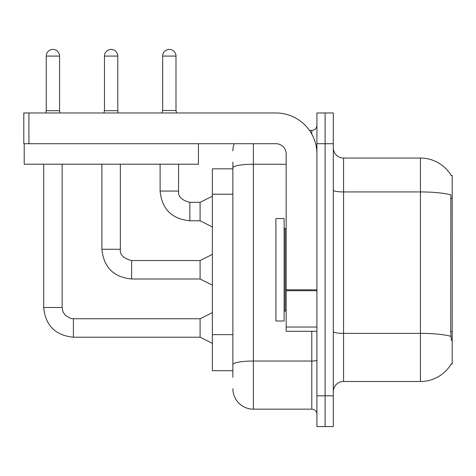 <?xml version="1.0" encoding="UTF-8"?>
<svg xmlns="http://www.w3.org/2000/svg" width="476" height="476" viewBox="0 0 476 476"><rect width="100%" height="100%" fill="white"/><g stroke="black" fill="none" stroke-linecap="round" stroke-linejoin="round"><path stroke-width="0.71" d="M451.266 175.608A35.873 35.873 0 0 0 420.427 158.062A35.873 35.873 0 0 1 451.266 175.608L452.2 175.483L452.2 364.063L451.194 364.063L451.373 363.753A35.873 35.873 0 0 1 420.427 381.484A35.873 35.873 0 0 0 451.194 364.063M232.877 168.819L212.379 168.819L212.379 370.721L232.877 370.721M333.313 391.73A10.246 10.246 0 0 1 343.565 381.484L420.427 381.484L420.427 158.062A35.873 35.873 0 0 1 451.194 175.483A35.873 35.873 0 0 0 420.427 158.062L343.565 158.062A10.246 10.246 0 0 1 333.313 147.81A10.246 10.246 0 0 0 343.565 158.062L343.565 381.484M325.114 395.83L325.114 426.579L333.313 426.579L333.313 395.83L325.114 395.83L325.114 426.579L316.915 426.579L316.915 395.83L325.114 395.83L325.114 143.71L325.114 395.83M316.915 395.83L316.915 112.967L325.114 112.967L325.114 143.71L325.114 112.967L333.313 112.967L333.313 395.83M451.373 340.489L450.712 331.582L450.861 194.868A35.873 6.23 180 0 0 420.427 191.935L343.565 191.935A10.246 1.779 0 0 1 333.313 190.156M232.877 377.385L232.877 162.161M253.375 143.71L253.375 409.158L311.792 409.158L311.792 331.266M309.459 130.388L311.792 130.388A5.123 5.123 0 0 0 316.915 125.265M316.915 414.281A5.123 5.123 0 0 0 311.792 409.158M232.877 150.886A20.498 20.498 0 0 1 234.174 143.71M253.375 409.158A20.498 20.498 0 0 1 232.877 388.66M175.995 110.503L162.673 110.503L162.673 56.085A6.664 6.664 0 0 1 169.331 49.421A6.664 6.664 0 0 1 175.995 56.085L175.995 110.503L176.608 112.967M212.379 226.933L200.081 220.781L200.081 202.336L212.379 196.183M160.109 164.208L160.109 191.06L178.56 191.06L178.56 164.208M275.919 269.773L275.919 321.014L284.118 321.014L284.118 218.526L275.919 218.526L275.919 269.773M316.915 331.266L286.171 331.266L286.171 289.819L316.915 289.819M316.915 153.962A40.995 40.995 0 0 0 275.919 112.967L28.923 112.967L28.923 143.71L275.919 143.71A10.246 10.246 0 0 1 286.171 153.962L286.171 289.819M24.211 143.71L24.211 164.208L198.438 164.208L198.438 143.71L23.8 143.71L23.8 112.967L28.923 112.967M59.565 110.712L46.243 110.712L46.243 56.085A6.664 6.664 0 0 1 52.907 49.421A6.664 6.664 0 0 1 59.565 56.085L59.565 110.712L60.131 112.967M212.379 343.357L200.081 337.21L200.081 318.759L212.379 312.613M43.685 164.208L43.685 307.484L62.13 307.484L62.13 164.208M117.78 110.712L104.458 110.712L104.458 56.085A6.664 6.664 0 0 1 111.122 49.421A6.664 6.664 0 0 1 117.78 56.085L117.78 110.712L118.346 112.967M212.379 285.142L200.081 278.995L200.081 260.545L212.379 254.398M101.894 164.208L101.894 249.275L120.345 249.275L120.345 164.208M452.2 331.582L450.712 331.582M452.2 198.349L450.712 198.349M232.877 194.226L212.379 194.226M232.877 334.634L212.379 334.634M450.968 336.33A35.873 6.23 180 0 0 420.427 333.367L343.565 333.367A10.246 1.779 0 0 1 333.313 331.588M333.313 143.71L316.915 143.71M316.915 360.153A5.123 0.892 0 0 1 311.792 361.04L253.375 361.04A20.498 3.558 180 0 0 232.877 364.598M232.877 167.826A20.498 3.558 180 0 1 253.375 164.262L286.171 164.262M311.792 134.113L311.792 130.388M200.081 220.781L189.829 220.781C171.8 219.002 161.894 209.095 160.109 191.06C161.894 209.095 171.8 219.002 189.829 220.781C171.8 219.002 161.894 209.095 160.109 191.06C161.894 209.095 171.8 219.002 189.829 220.781C171.8 219.002 161.894 209.095 160.109 191.06C161.894 209.095 171.8 219.002 189.829 220.781C171.8 219.002 161.894 209.095 160.109 191.06C161.894 209.095 171.8 219.002 189.829 220.781C171.8 219.002 161.894 209.095 160.109 191.06C161.894 209.095 171.8 219.002 189.829 220.781C171.8 219.002 161.894 209.095 160.109 191.06C161.894 209.095 171.8 219.002 189.829 220.781C171.8 219.002 161.894 209.095 160.109 191.06C161.894 209.095 171.8 219.002 189.829 220.781C171.8 219.002 161.894 209.095 160.109 191.06C161.894 209.095 171.8 219.002 189.829 220.781L189.829 202.354M162.673 56.085L175.995 56.085M284.118 227.754L285.142 228.778L285.142 310.768L286.171 310.768M316.915 290.711L286.171 290.711M286.171 327.03L316.915 327.03M200.081 337.21L73.405 337.21C55.371 335.425 45.464 325.519 43.685 307.484C45.464 325.519 55.371 335.425 73.405 337.21C55.371 335.425 45.464 325.519 43.685 307.484C45.464 325.519 55.371 335.425 73.405 337.21C55.371 335.425 45.464 325.519 43.685 307.484C45.464 325.519 55.371 335.425 73.405 337.21C55.371 335.425 45.464 325.519 43.685 307.484C45.464 325.519 55.371 335.425 73.405 337.21C55.371 335.425 45.464 325.519 43.685 307.484C45.464 325.519 55.371 335.425 73.405 337.21C55.371 335.425 45.464 325.519 43.685 307.484C45.464 325.519 55.371 335.425 73.405 337.21C55.371 335.425 45.464 325.519 43.685 307.484C45.464 325.519 55.371 335.425 73.405 337.21C55.371 335.425 45.464 325.519 43.685 307.484C45.464 325.519 55.371 335.425 73.405 337.21L73.405 318.759L70.763 318.45L65.432 315.457L63.022 311.887L62.13 307.484M46.243 56.085L59.565 56.085M200.081 278.995L131.62 278.995C113.585 277.21 103.679 267.304 101.894 249.275C103.679 267.304 113.585 277.21 131.62 278.995C113.585 277.21 103.679 267.304 101.894 249.275C103.679 267.304 113.585 277.21 131.62 278.995C113.585 277.21 103.679 267.304 101.894 249.275C103.679 267.304 113.585 277.21 131.62 278.995C113.585 277.21 103.679 267.304 101.894 249.275C103.679 267.304 113.585 277.21 131.62 278.995C113.585 277.21 103.679 267.304 101.894 249.275C103.679 267.304 113.585 277.21 131.62 278.995C113.585 277.21 103.679 267.304 101.894 249.275C103.679 267.304 113.585 277.21 131.62 278.995C113.585 277.21 103.679 267.304 101.894 249.275C103.679 267.304 113.585 277.21 131.62 278.995C113.585 277.21 103.679 267.304 101.894 249.275C103.679 267.304 113.585 277.21 131.62 278.995L131.62 260.568M104.458 56.085L117.78 56.085M131.62 260.545C123.48 258.498 119.726 254.743 120.345 249.275C119.726 254.743 123.48 258.498 131.62 260.545C123.48 258.498 119.726 254.743 120.345 249.275C119.726 254.743 123.48 258.498 131.62 260.545C123.48 258.498 119.726 254.743 120.345 249.275C119.726 254.743 123.48 258.498 131.62 260.545C123.48 258.498 119.726 254.743 120.345 249.275C119.726 254.743 123.48 258.498 131.62 260.545C123.48 258.498 119.726 254.743 120.345 249.275C119.726 254.743 123.48 258.498 131.62 260.545C123.48 258.498 119.726 254.743 120.345 249.275C119.726 254.743 123.48 258.498 131.62 260.545C123.48 258.498 119.726 254.743 120.345 249.275C119.726 254.743 123.48 258.498 131.62 260.545C123.48 258.498 119.726 254.743 120.345 249.275C119.726 254.743 123.48 258.498 131.62 260.545L200.081 260.545M178.56 191.06C177.935 196.529 181.695 200.283 189.829 202.336C181.695 200.283 177.935 196.529 178.56 191.06C177.935 196.529 181.695 200.283 189.829 202.336C181.695 200.283 177.935 196.529 178.56 191.06C177.935 196.529 181.695 200.283 189.829 202.336C181.695 200.283 177.935 196.529 178.56 191.06C177.935 196.529 181.695 200.283 189.829 202.336C181.695 200.283 177.935 196.529 178.56 191.06C177.935 196.529 181.695 200.283 189.829 202.336C181.695 200.283 177.935 196.529 178.56 191.06C177.935 196.529 181.695 200.283 189.829 202.336C181.695 200.283 177.935 196.529 178.56 191.06C177.935 196.529 181.695 200.283 189.829 202.336C181.695 200.283 177.935 196.529 178.56 191.06C177.935 196.529 181.695 200.283 189.829 202.336C181.695 200.283 177.935 196.529 178.56 191.06C177.935 196.529 181.695 200.283 189.829 202.336L200.081 202.336M160.109 191.06C161.894 209.095 171.8 219.002 189.829 220.781M162.673 110.503L162.054 112.967M285.142 228.778L286.171 228.778M285.142 310.768L284.118 311.792M200.081 318.759L73.405 318.759M43.685 307.484C45.464 325.519 55.371 335.425 73.405 337.21M46.243 110.712L45.684 112.967M104.458 110.712L103.893 112.967"/></g></svg>
